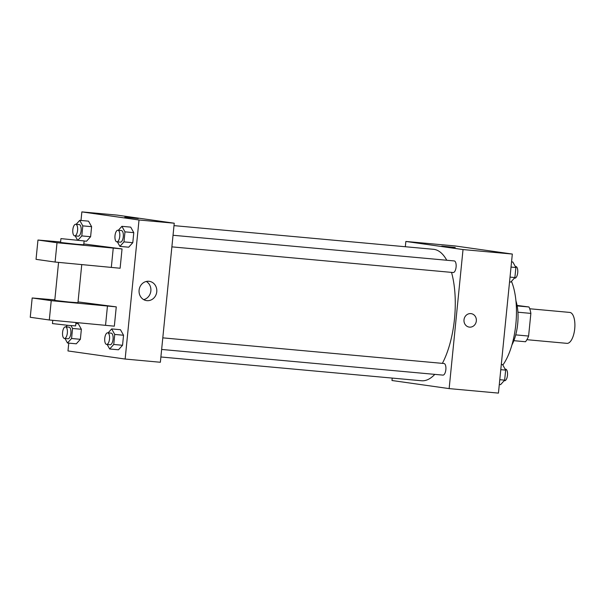 <?xml version="1.0" encoding="UTF-8"?>
<svg xmlns="http://www.w3.org/2000/svg" width="605" height="605" viewBox="0 0 605 605"><rect width="100%" height="100%" fill="white"/><g stroke="black" fill="none" stroke-linecap="round" stroke-linejoin="round"><path stroke-width="0.91" d="M566.824 343.337A15.526 6.405 -84.8 0 0 566.953 343.353A15.526 6.405 -84.8 0 0 574.75 328.47A15.526 6.405 -84.8 0 0 569.781 312.422L529.715 308.762M517.071 305.427L528.982 306.985A20.857 8.606 -84.8 0 1 530.865 313.39L528.604 336.055A20.857 8.606 -84.8 0 1 525.511 341.749L513.857 340.683M515.725 334.875L528.604 336.055M517.91 312.21L530.865 313.39M517.162 305.911L528.982 306.985M515.952 300.897A31.059 12.818 95.2 0 1 517.683 323.902A31.059 12.818 95.2 0 1 511.928 344.941M511.475 281.333A52.408 21.629 95.2 0 1 515.846 324.174A52.408 21.629 95.2 0 1 502.838 365.057M405.327 246.734L405.857 241.455L455.157 245.955L512.329 254.055L498.444 393.106L449.144 388.607L391.98 380.507L392.221 378.087M405.857 241.455L463.022 249.562L512.329 254.055M463.022 249.562L449.144 388.607M471.121 313.64A6.791 6.186 -81.9 0 1 476.317 321.081A6.791 6.186 -81.9 0 1 469.495 327.131A6.791 6.186 -81.9 0 1 469.215 327.093A6.791 6.186 -81.9 0 1 464.043 319.5A6.791 6.186 -81.9 0 1 471.121 313.64A6.791 6.186 -81.9 0 1 476.317 321.081A6.791 6.186 -81.9 0 1 469.495 327.131A6.791 6.186 -81.9 0 1 469.215 327.093M160.892 356.98L421.503 380.757A65.998 27.24 -84.8 0 0 434.806 374.374M442.384 363.371A65.998 27.24 -84.8 0 0 451.527 272.379M446.762 260.248A65.998 27.24 -84.8 0 0 433.498 249.305L173.998 225.627M453.13 272.522A5.823 2.405 -84.8 0 0 453.175 272.53A5.823 2.405 -84.8 0 0 456.102 266.949A5.823 2.405 -84.8 0 0 454.234 260.929L173.038 235.269M442.89 375.108A5.823 2.405 -84.8 0 0 442.936 375.115A5.823 2.405 -84.8 0 0 445.862 369.534A5.823 2.405 -84.8 0 0 443.994 363.514L162.798 337.855M441.763 246.122L455.285 247.468M81.002 220.462L81.856 211.894L117.075 215.108L174.24 223.207L160.363 362.259L125.144 359.045L67.979 350.945L68.758 343.118M146.962 300.655A9.741 8.871 -81.9 0 1 146.569 300.609A9.741 8.871 -81.9 0 1 139.15 289.719A9.741 8.871 -81.9 0 1 149.299 281.325A9.741 8.871 -81.9 0 1 156.74 291.996A9.741 8.871 -81.9 0 1 146.962 300.655M81.856 211.894L139.021 219.993L174.24 223.207M139.021 219.993L125.144 359.045M143.695 299.626A9.741 8.871 98.1 0 0 150.804 291.376A9.741 8.871 98.1 0 0 146.266 281.469M138.333 218.549L124.811 217.203M128.706 247.203L132.782 242.688L128.706 247.203L119.903 246.394L117.4 241.887M130.71 227.132L133.781 232.653L132.782 242.688L133.781 232.653L130.71 227.132L121.907 226.323L124.978 231.851L123.98 241.887L119.903 246.394M86.53 241.221L90.606 236.714L86.53 241.221L84.11 241.002M88.534 221.15L91.605 226.678L90.606 236.714L91.605 226.678L88.534 221.15L79.731 220.349L82.802 225.869L81.804 235.905L78 240.124M76.29 343.806L80.367 339.299L76.29 343.806L67.488 343.005L64.985 338.498M78.295 323.736L81.365 329.264L80.367 339.299L81.365 329.264L78.295 323.736L75.875 323.516M118.467 349.788L122.543 345.274L118.467 349.788L109.664 348.987L107.161 344.479M120.471 329.717L123.541 335.238L122.543 345.274L123.541 335.238L120.471 329.717L111.668 328.916L114.738 334.436L113.74 344.472L109.664 348.987M60.598 241.97L37.964 240.034L57.014 242.734L122.044 248.927L83.815 243.951M122.044 248.927L120.115 268.242L55.085 262.048L36.035 259.341L37.964 240.034M54.821 299.906L32.178 297.97L51.236 300.67L116.266 306.864L78.03 301.895M116.266 306.864L114.337 326.178L49.307 319.984L30.25 317.277L32.178 297.97M58.564 262.381L54.768 300.413L68.781 302.024L77.947 302.727L81.751 264.604M52.779 320.317L52.453 323.584L68.811 325.422L75.633 325.898L75.965 322.541M60.939 238.612L60.553 242.476L76.903 244.307L83.732 244.791L84.118 240.926L60.939 238.612L84.118 240.926M113.241 248.126L111.312 267.433M57.014 242.734L55.085 262.048M51.236 300.67L49.307 319.984M107.456 306.062L105.535 325.369M501.303 364.467L502.581 364.581L505.651 370.109L504.646 380.144L500.577 384.651L499.299 384.538M500.789 369.663L505.651 370.109M499.783 379.698L504.646 380.144M504.517 380.734A5.823 2.405 -84.8 0 0 504.57 380.734A5.823 2.405 -84.8 0 0 507.489 375.16A5.823 2.405 -84.8 0 0 505.629 369.141L505.084 369.088M511.543 261.882L512.821 261.995L515.891 267.516L514.885 277.551L510.817 282.066L509.539 281.945M511.028 267.077L515.891 267.516M510.023 277.113L514.885 277.551M514.757 278.141A5.823 2.405 -84.8 0 0 514.81 278.149A5.823 2.405 -84.8 0 0 517.729 272.568A5.823 2.405 -84.8 0 0 515.868 266.548L515.324 266.502M70.982 325.611L72.562 328.462L71.564 338.498L67.488 343.005M65.922 326.889L67.367 325.286M67.911 338.762A5.823 2.405 -84.8 0 0 67.964 338.77A5.823 2.405 -84.8 0 0 70.883 333.189A5.823 2.405 -84.8 0 0 69.023 327.169L65.499 326.851A5.823 2.405 -84.8 0 0 62.58 332.372A5.823 2.405 -84.8 0 0 64.387 338.445A5.823 2.405 -84.8 0 0 64.44 338.452A5.823 2.405 -84.8 0 0 67.359 332.871A5.823 2.405 -84.8 0 0 65.499 326.851M72.562 328.462L81.365 329.264M71.564 338.498L80.367 339.299M76.162 224.304L79.731 220.349M77.538 240.072L75.224 235.912M78.151 236.177A5.823 2.405 -84.8 0 0 78.204 236.184A5.823 2.405 -84.8 0 0 81.123 230.603A5.823 2.405 -84.8 0 0 79.263 224.584L75.738 224.266A5.823 2.405 -84.8 0 0 72.819 229.787A5.823 2.405 -84.8 0 0 74.627 235.852A5.823 2.405 -84.8 0 0 74.68 235.859A5.823 2.405 -84.8 0 0 77.599 230.278A5.823 2.405 -84.8 0 0 75.738 224.266M82.802 225.869L91.605 226.678M81.804 235.905L90.606 236.714M108.098 332.863L111.668 328.916M110.087 344.744A5.823 2.405 -84.8 0 0 110.14 344.752A5.823 2.405 -84.8 0 0 113.059 339.171A5.823 2.405 -84.8 0 0 111.191 333.151L107.675 332.826A5.823 2.405 -84.8 0 0 104.756 338.346A5.823 2.405 -84.8 0 0 106.563 344.419A5.823 2.405 -84.8 0 0 106.616 344.426A5.823 2.405 -84.8 0 0 109.535 338.845A5.823 2.405 -84.8 0 0 107.675 332.826M114.738 334.436L123.541 335.238M113.74 344.472L122.543 345.274M118.338 230.278L121.907 226.323M120.327 242.159A5.823 2.405 -84.8 0 0 120.38 242.159A5.823 2.405 -84.8 0 0 123.299 236.578A5.823 2.405 -84.8 0 0 121.431 230.565L117.914 230.24A5.823 2.405 -84.8 0 0 114.995 235.761A5.823 2.405 -84.8 0 0 116.803 241.834A5.823 2.405 -84.8 0 0 116.856 241.841A5.823 2.405 -84.8 0 0 119.775 236.26A5.823 2.405 -84.8 0 0 117.914 230.24M124.978 231.851L133.781 232.653M123.98 241.887L132.782 242.688M566.953 343.353L526.894 339.692M171.88 246.863L453.175 272.53M161.641 349.448L442.936 375.115M504.147 380.696L504.57 380.734M514.386 278.111L514.81 278.149M64.44 338.452L67.964 338.77M74.68 235.859L78.204 236.184M106.616 344.426L110.14 344.752M116.856 241.841L120.38 242.159"/></g></svg>
